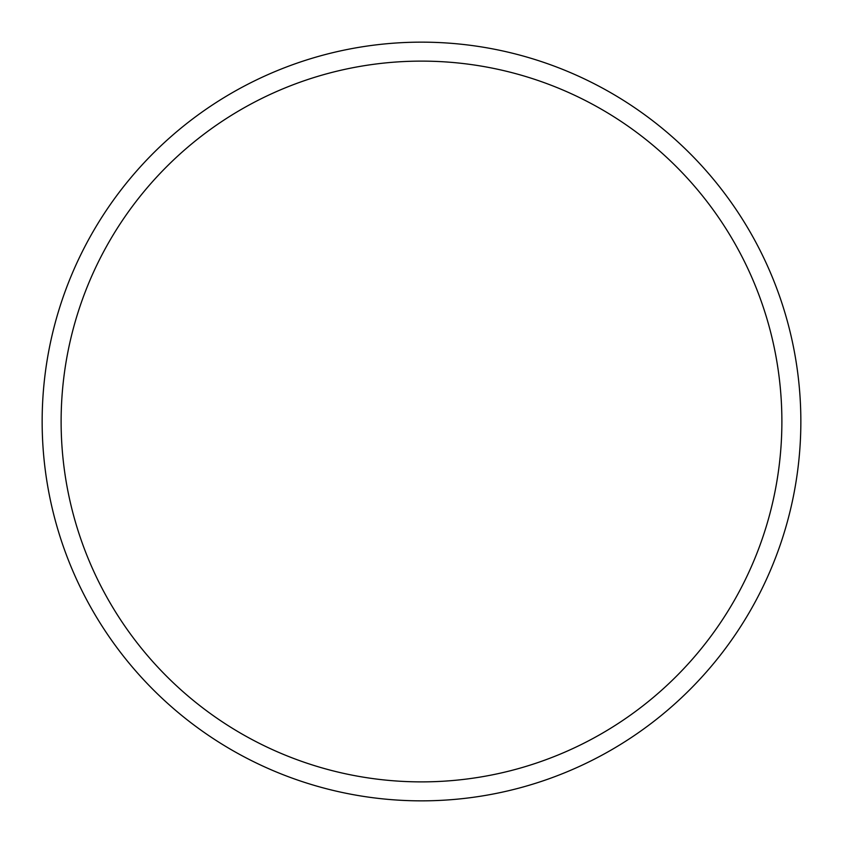 <?xml version="1.0" encoding="UTF-8"?>
<svg xmlns="http://www.w3.org/2000/svg" width="843" height="843" viewBox="0 0 843 843"><rect width="100%" height="100%" fill="white"/><g stroke="black" fill="none" stroke-linecap="round" stroke-linejoin="round"><path stroke-width="1.26" d="M61.117 421.5A360.382 360.382 0 0 0 421.5 781.882A360.382 360.382 0 0 0 781.882 421.5A360.382 360.382 0 0 0 421.5 61.117A360.382 360.382 0 0 0 61.117 421.5M800.85 421.5A379.35 379.35 0 0 0 421.5 42.15A379.35 379.35 0 0 0 42.15 421.5A379.35 379.35 0 0 0 421.5 800.85A379.35 379.35 0 0 0 800.85 421.5"/></g></svg>
